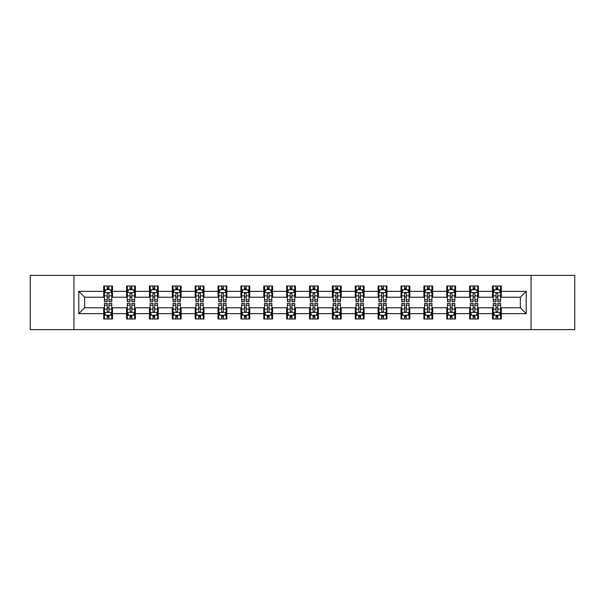 <?xml version="1.0" encoding="UTF-8"?>
<svg xmlns="http://www.w3.org/2000/svg" width="605" height="605" viewBox="0 0 605 605"><rect width="100%" height="100%" fill="white"/><g stroke="black" fill="none" stroke-linecap="round" stroke-linejoin="round"><path stroke-width="0.91" d="M531.061 329.619L574.75 329.619L574.75 275.381L531.061 275.381L531.061 329.619L73.939 329.619L73.939 275.381L30.25 275.381L30.25 329.619L73.939 329.619M531.061 275.381L73.939 275.381M501.303 291.36L501.303 286.006L492.5 286.006L492.5 291.36L478.426 291.36L478.426 286.006L469.631 286.006L469.631 291.36L455.557 291.36L455.557 286.006L446.762 286.006L446.762 291.36L432.688 291.36L432.688 286.006L423.893 286.006L423.893 291.36L409.819 291.36L409.819 286.006L401.017 286.006L401.017 291.36L386.943 291.36L386.943 286.006L378.148 286.006L378.148 291.36L364.074 291.36L364.074 286.006L355.279 286.006L355.279 291.36L341.205 291.36L341.205 286.006L332.41 286.006L332.41 291.36L318.336 291.36L318.336 286.006L309.541 286.006L309.541 291.36L295.459 291.36L295.459 286.006L286.664 286.006L286.664 291.36L272.59 291.36L272.59 286.006L263.795 286.006L263.795 291.36L249.721 291.36L249.721 286.006L240.926 286.006L240.926 291.36L226.852 291.36L226.852 286.006L218.057 286.006L218.057 291.36L203.983 291.36L203.983 286.006L195.181 286.006L195.181 291.36L181.107 291.36L181.107 286.006L172.312 286.006L172.312 291.36L158.238 291.36L158.238 286.006L149.443 286.006L149.443 291.36L135.369 291.36L135.369 286.006L126.574 286.006L126.574 291.36L112.5 291.36L112.5 286.006L103.697 286.006L103.697 291.36L78.779 291.36L78.779 313.64L84.639 307.779L103.697 307.779L103.697 318.994L112.5 318.994L112.5 307.779L126.574 307.779L126.574 318.994L135.369 318.994L135.369 307.779L149.443 307.779L149.443 318.994L158.238 318.994L158.238 307.779L172.312 307.779L172.312 318.994L181.107 318.994L181.107 307.779L195.181 307.779L195.181 318.994L203.983 318.994L203.983 307.779L218.057 307.779L218.057 318.994L226.852 318.994L226.852 307.779L240.926 307.779L240.926 318.994L249.721 318.994L249.721 307.779L263.795 307.779L263.795 318.994L272.59 318.994L272.59 307.779L286.664 307.779L286.664 318.994L295.459 318.994L295.459 307.779L309.541 307.779L309.541 318.994L318.336 318.994L318.336 307.779L332.41 307.779L332.41 318.994L341.205 318.994L341.205 307.779L355.279 307.779L355.279 318.994L364.074 318.994L364.074 307.779L378.148 307.779L378.148 318.994L386.943 318.994L386.943 307.779L401.017 307.779L401.017 318.994L409.819 318.994L409.819 307.779L423.893 307.779L423.893 318.994L432.688 318.994L432.688 307.779L446.762 307.779L446.762 318.994L455.557 318.994L455.557 307.779L469.631 307.779L469.631 318.994L478.426 318.994L478.426 307.779L492.5 307.779L492.5 318.994L501.303 318.994L501.303 307.779L520.361 307.779L520.361 297.221L501.303 297.221L501.303 291.36L526.221 291.36L526.221 313.64L501.303 313.64M492.5 313.64L478.426 313.64M469.631 313.64L455.557 313.64M446.762 313.64L432.688 313.64M423.893 313.64L409.819 313.64M401.017 313.64L386.943 313.64M378.148 313.64L364.074 313.64M355.279 313.64L341.205 313.64M332.41 313.64L318.336 313.64M309.541 313.64L295.459 313.64M286.664 313.64L272.59 313.64M263.795 313.64L249.721 313.64M240.926 313.64L226.852 313.64M218.057 313.64L203.983 313.64M195.181 313.64L181.107 313.64M172.312 313.64L158.238 313.64M149.443 313.64L135.369 313.64M126.574 313.64L112.5 313.64M103.697 313.64L78.779 313.64M492.5 291.36L492.5 297.221L478.426 297.221L478.426 291.36M469.631 291.36L469.631 297.221L455.557 297.221L455.557 291.36M446.762 291.36L446.762 297.221L432.688 297.221L432.688 291.36M423.893 291.36L423.893 297.221L409.819 297.221L409.819 291.36M401.017 291.36L401.017 297.221L386.943 297.221L386.943 291.36M378.148 291.36L378.148 297.221L364.074 297.221L364.074 291.36M355.279 291.36L355.279 297.221L341.205 297.221L341.205 291.36M332.41 291.36L332.41 297.221L318.336 297.221L318.336 291.36M309.541 291.36L309.541 297.221L295.459 297.221L295.459 291.36M286.664 291.36L286.664 297.221L272.59 297.221L272.59 291.36M263.795 291.36L263.795 297.221L249.721 297.221L249.721 291.36M240.926 291.36L240.926 297.221L226.852 297.221L226.852 291.36M218.057 291.36L218.057 297.221L203.983 297.221L203.983 291.36M195.181 291.36L195.181 297.221L181.107 297.221L181.107 291.36M172.312 291.36L172.312 297.221L158.238 297.221L158.238 291.36M149.443 291.36L149.443 297.221L135.369 297.221L135.369 291.36M126.574 291.36L126.574 297.221L112.5 297.221L112.5 291.36M103.697 291.36L103.697 297.221L84.639 297.221L78.779 291.36M84.639 297.221L84.639 307.779M526.221 313.64L520.361 307.779M520.361 297.221L526.221 291.36M103.697 289.674L104.431 289.674M107.221 289.674L108.976 289.674M111.766 289.674L112.5 289.674M103.697 297.078L104.431 297.078M107.221 297.078L108.976 297.078M111.766 297.078L112.5 297.078M103.697 307.922L104.431 307.922M107.221 307.922L108.976 307.922M111.766 307.922L112.5 307.922M103.697 315.326L104.431 315.326M107.221 315.326L108.976 315.326M111.766 315.326L112.5 315.326M126.574 307.922L127.307 307.922M130.09 307.922L131.852 307.922M134.635 307.922L135.369 307.922M126.574 315.326L127.307 315.326M130.09 315.326L131.852 315.326M134.635 315.326L135.369 315.326M126.574 289.674L127.307 289.674M130.09 289.674L131.852 289.674M134.635 289.674L135.369 289.674M126.574 297.078L127.307 297.078M130.09 297.078L131.852 297.078M134.635 297.078L135.369 297.078M149.443 307.922L150.176 307.922M152.959 307.922L154.721 307.922M157.504 307.922L158.238 307.922M149.443 315.326L150.176 315.326M152.959 315.326L154.721 315.326M157.504 315.326L158.238 315.326M149.443 289.674L150.176 289.674M152.959 289.674L154.721 289.674M157.504 289.674L158.238 289.674M149.443 297.078L150.176 297.078M152.959 297.078L154.721 297.078M157.504 297.078L158.238 297.078M172.312 307.922L173.045 307.922M175.828 307.922L177.59 307.922M180.373 307.922L181.107 307.922M172.312 315.326L173.045 315.326M175.828 315.326L177.59 315.326M180.373 315.326L181.107 315.326M172.312 289.674L173.045 289.674M175.828 289.674L177.59 289.674M180.373 289.674L181.107 289.674M172.312 297.078L173.045 297.078M175.828 297.078L177.59 297.078M180.373 297.078L181.107 297.078M195.181 307.922L195.914 307.922M198.705 307.922L200.459 307.922M203.25 307.922L203.983 307.922M195.181 315.326L195.914 315.326M198.705 315.326L200.459 315.326M203.25 315.326L203.983 315.326M195.181 289.674L195.914 289.674M198.705 289.674L200.459 289.674M203.25 289.674L203.983 289.674M195.181 297.078L195.914 297.078M198.705 297.078L200.459 297.078M203.25 297.078L203.983 297.078M218.057 307.922L218.791 307.922M221.574 307.922L223.336 307.922M226.119 307.922L226.852 307.922M218.057 315.326L218.791 315.326M221.574 315.326L223.336 315.326M226.119 315.326L226.852 315.326M218.057 289.674L218.791 289.674M221.574 289.674L223.336 289.674M226.119 289.674L226.852 289.674M218.057 297.078L218.791 297.078M221.574 297.078L223.336 297.078M226.119 297.078L226.852 297.078M240.926 307.922L241.66 307.922M244.443 307.922L246.205 307.922M248.988 307.922L249.721 307.922M240.926 315.326L241.66 315.326M244.443 315.326L246.205 315.326M248.988 315.326L249.721 315.326M240.926 289.674L241.66 289.674M244.443 289.674L246.205 289.674M248.988 289.674L249.721 289.674M240.926 297.078L241.66 297.078M244.443 297.078L246.205 297.078M248.988 297.078L249.721 297.078M263.795 307.922L264.529 307.922M267.312 307.922L269.074 307.922M271.857 307.922L272.59 307.922M263.795 315.326L264.529 315.326M267.312 315.326L269.074 315.326M271.857 315.326L272.59 315.326M263.795 289.674L264.529 289.674M267.312 289.674L269.074 289.674M271.857 289.674L272.59 289.674M263.795 297.078L264.529 297.078M267.312 297.078L269.074 297.078M271.857 297.078L272.59 297.078M286.664 307.922L287.398 307.922M290.188 307.922L291.943 307.922M294.733 307.922L295.459 307.922M286.664 315.326L287.398 315.326M290.188 315.326L291.943 315.326M294.733 315.326L295.459 315.326M286.664 289.674L287.398 289.674M290.188 289.674L291.943 289.674M294.733 289.674L295.459 289.674M286.664 297.078L287.398 297.078M290.188 297.078L291.943 297.078M294.733 297.078L295.459 297.078M309.541 307.922L310.267 307.922M313.057 307.922L314.812 307.922M317.602 307.922L318.336 307.922M309.541 315.326L310.267 315.326M313.057 315.326L314.812 315.326M317.602 315.326L318.336 315.326M309.541 289.674L310.267 289.674M313.057 289.674L314.812 289.674M317.602 289.674L318.336 289.674M309.541 297.078L310.267 297.078M313.057 297.078L314.812 297.078M317.602 297.078L318.336 297.078M332.41 307.922L333.143 307.922M335.926 307.922L337.688 307.922M340.471 307.922L341.205 307.922M332.41 315.326L333.143 315.326M335.926 315.326L337.688 315.326M340.471 315.326L341.205 315.326M332.41 289.674L333.143 289.674M335.926 289.674L337.688 289.674M340.471 289.674L341.205 289.674M332.41 297.078L333.143 297.078M335.926 297.078L337.688 297.078M340.471 297.078L341.205 297.078M355.279 307.922L356.012 307.922M358.795 307.922L360.557 307.922M363.34 307.922L364.074 307.922M355.279 315.326L356.012 315.326M358.795 315.326L360.557 315.326M363.34 315.326L364.074 315.326M355.279 289.674L356.012 289.674M358.795 289.674L360.557 289.674M363.34 289.674L364.074 289.674M355.279 297.078L356.012 297.078M358.795 297.078L360.557 297.078M363.34 297.078L364.074 297.078M378.148 307.922L378.881 307.922M381.664 307.922L383.426 307.922M386.209 307.922L386.943 307.922M378.148 315.326L378.881 315.326M381.664 315.326L383.426 315.326M386.209 315.326L386.943 315.326M378.148 289.674L378.881 289.674M381.664 289.674L383.426 289.674M386.209 289.674L386.943 289.674M378.148 297.078L378.881 297.078M381.664 297.078L383.426 297.078M386.209 297.078L386.943 297.078M401.017 307.922L401.75 307.922M404.541 307.922L406.295 307.922M409.086 307.922L409.819 307.922M401.017 315.326L401.75 315.326M404.541 315.326L406.295 315.326M409.086 315.326L409.819 315.326M401.017 289.674L401.75 289.674M404.541 289.674L406.295 289.674M409.086 289.674L409.819 289.674M401.017 297.078L401.75 297.078M404.541 297.078L406.295 297.078M409.086 297.078L409.819 297.078M423.893 307.922L424.627 307.922M427.41 307.922L429.172 307.922M431.955 307.922L432.688 307.922M423.893 315.326L424.627 315.326M427.41 315.326L429.172 315.326M431.955 315.326L432.688 315.326M423.893 289.674L424.627 289.674M427.41 289.674L429.172 289.674M431.955 289.674L432.688 289.674M423.893 297.078L424.627 297.078M427.41 297.078L429.172 297.078M431.955 297.078L432.688 297.078M446.762 307.922L447.496 307.922M450.279 307.922L452.041 307.922M454.824 307.922L455.557 307.922M446.762 315.326L447.496 315.326M450.279 315.326L452.041 315.326M454.824 315.326L455.557 315.326M446.762 289.674L447.496 289.674M450.279 289.674L452.041 289.674M454.824 289.674L455.557 289.674M446.762 297.078L447.496 297.078M450.279 297.078L452.041 297.078M454.824 297.078L455.557 297.078M469.631 307.922L470.365 307.922M473.148 307.922L474.91 307.922M477.693 307.922L478.426 307.922M469.631 315.326L470.365 315.326M473.148 315.326L474.91 315.326M477.693 315.326L478.426 315.326M469.631 289.674L470.365 289.674M473.148 289.674L474.91 289.674M477.693 289.674L478.426 289.674M469.631 297.078L470.365 297.078M473.148 297.078L474.91 297.078M477.693 297.078L478.426 297.078M492.5 307.922L493.234 307.922M496.024 307.922L497.779 307.922M500.569 307.922L501.303 307.922M492.5 315.326L493.234 315.326M496.024 315.326L497.779 315.326M500.569 315.326L501.303 315.326M492.5 289.674L493.234 289.674M496.024 289.674L497.779 289.674M500.569 289.674L501.303 289.674M492.5 297.078L493.234 297.078M496.024 297.078L497.779 297.078M500.569 297.078L501.303 297.078M108.976 287.912L107.221 287.912M111.766 299.785L108.976 299.785L108.976 301.623L111.766 301.623L111.766 292.676L110.299 289.742L105.898 289.742L104.431 292.676L104.431 301.623L107.221 301.623L107.221 299.785L104.431 299.785M104.431 292.676L104.431 286.006M111.766 292.676L111.766 286.006M107.221 289.742L107.221 286.006M108.976 286.006L108.976 289.742M108.976 299.785L108.976 293.78C108.393 292.646 107.803 292.646 107.221 293.78L107.221 299.785M107.221 317.088L108.976 317.088M104.431 305.215L107.221 305.215L107.221 303.377L104.431 303.377L104.431 312.324L105.898 315.258L110.299 315.258L111.766 312.324L111.766 303.377L108.976 303.377L108.976 305.215L111.766 305.215M111.766 312.324L111.766 318.994M104.431 312.324L104.431 318.994M108.976 315.258L108.976 318.994M107.221 318.994L107.221 315.258M107.221 305.215L107.221 311.22C107.803 312.354 108.393 312.354 108.976 311.22L108.976 305.215M131.852 287.912L130.09 287.912M134.635 299.785L131.852 299.785L131.852 301.623L134.635 301.623L134.635 292.676L133.168 289.742L128.767 289.742L127.307 292.676L127.307 301.623L130.09 301.623L130.09 299.785L127.307 299.785M127.307 292.676L127.307 286.006M134.635 292.676L134.635 286.006M130.09 289.742L130.09 286.006M131.852 286.006L131.852 289.742M131.852 299.785L131.852 293.78C131.262 292.646 130.68 292.646 130.09 293.78L130.09 299.785M154.721 287.912L152.959 287.912M157.504 299.785L154.721 299.785L154.721 301.623L157.504 301.623L157.504 292.676L156.037 289.742L151.643 289.742L150.176 292.676L150.176 301.623L152.959 301.623L152.959 299.785L150.176 299.785M150.176 292.676L150.176 286.006M157.504 292.676L157.504 286.006M152.959 289.742L152.959 286.006M154.721 286.006L154.721 289.742M154.721 299.785L154.721 293.78C154.131 292.646 153.549 292.646 152.959 293.78L152.959 299.785M130.09 317.088L131.852 317.088M127.307 305.215L130.09 305.215L130.09 303.377L127.307 303.377L127.307 312.324L128.767 315.258L133.168 315.258L134.635 312.324L134.635 303.377L131.852 303.377L131.852 305.215L134.635 305.215M134.635 312.324L134.635 318.994M127.307 312.324L127.307 318.994M131.852 315.258L131.852 318.994M130.09 318.994L130.09 315.258M130.09 305.215L130.09 311.22C130.672 312.354 131.262 312.354 131.852 311.22L131.852 305.215M152.959 317.088L154.721 317.088M150.176 305.215L152.959 305.215L152.959 303.377L150.176 303.377L150.176 312.324L151.643 315.258L156.037 315.258L157.504 312.324L157.504 303.377L154.721 303.377L154.721 305.215L157.504 305.215M157.504 312.324L157.504 318.994M150.176 312.324L150.176 318.994M154.721 315.258L154.721 318.994M152.959 318.994L152.959 315.258M152.959 305.215L152.959 311.22C153.549 312.354 154.131 312.354 154.721 311.22L154.721 305.215M177.59 287.912L175.828 287.912M180.373 299.785L177.59 299.785L177.59 301.623L180.373 301.623L180.373 292.676L178.914 289.742L174.512 289.742L173.045 292.676L173.045 301.623L175.828 301.623L175.828 299.785L173.045 299.785M173.045 292.676L173.045 286.006M180.373 292.676L180.373 286.006M175.828 289.742L175.828 286.006M177.59 286.006L177.59 289.742M177.59 299.785L177.59 293.78C177.008 292.646 176.418 292.646 175.828 293.78L175.828 299.785M200.459 287.912L198.705 287.912M203.25 299.785L200.459 299.785L200.459 301.623L203.25 301.623L203.25 292.676L201.783 289.742L197.381 289.742L195.914 292.676L195.914 301.623L198.705 301.623L198.705 299.785L195.914 299.785M195.914 292.676L195.914 286.006M203.25 292.676L203.25 286.006M198.705 289.742L198.705 286.006M200.459 286.006L200.459 289.742M200.459 299.785L200.459 293.78C199.877 292.646 199.287 292.646 198.705 293.78L198.705 299.785M223.336 287.912L221.574 287.912M226.119 299.785L223.336 299.785L223.336 301.623L226.119 301.623L226.119 292.676L224.652 289.742L220.25 289.742L218.791 292.676L218.791 301.623L221.574 301.623L221.574 299.785L218.791 299.785M218.791 292.676L218.791 286.006M226.119 292.676L226.119 286.006M221.574 289.742L221.574 286.006M223.336 286.006L223.336 289.742M223.336 299.785L223.336 293.78C222.746 292.646 222.164 292.646 221.574 293.78L221.574 299.785M175.828 317.088L177.59 317.088M173.045 305.215L175.828 305.215L175.828 303.377L173.045 303.377L173.045 312.324L174.512 315.258L178.914 315.258L180.373 312.324L180.373 303.377L177.59 303.377L177.59 305.215L180.373 305.215M180.373 312.324L180.373 318.994M173.045 312.324L173.045 318.994M177.59 315.258L177.59 318.994M175.828 318.994L175.828 315.258M175.828 305.215L175.828 311.22C176.418 312.354 177 312.354 177.59 311.22L177.59 305.215M198.705 317.088L200.459 317.088M195.914 305.215L198.705 305.215L198.705 303.377L195.914 303.377L195.914 312.324L197.381 315.258L201.783 315.258L203.25 312.324L203.25 303.377L200.459 303.377L200.459 305.215L203.25 305.215M203.25 312.324L203.25 318.994M195.914 312.324L195.914 318.994M200.459 315.258L200.459 318.994M198.705 318.994L198.705 315.258M198.705 305.215L198.705 311.22C199.287 312.354 199.877 312.354 200.459 311.22L200.459 305.215M221.574 317.088L223.336 317.088M218.791 305.215L221.574 305.215L221.574 303.377L218.791 303.377L218.791 312.324L220.25 315.258L224.652 315.258L226.119 312.324L226.119 303.377L223.336 303.377L223.336 305.215L226.119 305.215M226.119 312.324L226.119 318.994M218.791 312.324L218.791 318.994M223.336 315.258L223.336 318.994M221.574 318.994L221.574 315.258M221.574 305.215L221.574 311.22C222.156 312.354 222.746 312.354 223.336 311.22L223.336 305.215M244.443 317.088L246.205 317.088M241.66 305.215L244.443 305.215L244.443 303.377L241.66 303.377L241.66 312.324L243.127 315.258L247.521 315.258L248.988 312.324L248.988 303.377L246.205 303.377L246.205 305.215L248.988 305.215M248.988 312.324L248.988 318.994M241.66 312.324L241.66 318.994M246.205 315.258L246.205 318.994M244.443 318.994L244.443 315.258M244.443 305.215L244.443 311.22C245.033 312.354 245.615 312.354 246.205 311.22L246.205 305.215M267.312 317.088L269.074 317.088M264.529 305.215L267.312 305.215L267.312 303.377L264.529 303.377L264.529 312.324L265.996 315.258L270.39 315.258L271.857 312.324L271.857 303.377L269.074 303.377L269.074 305.215L271.857 305.215M271.857 312.324L271.857 318.994M264.529 312.324L264.529 318.994M269.074 315.258L269.074 318.994M267.312 318.994L267.312 315.258M267.312 305.215L267.312 311.22C267.902 312.354 268.484 312.354 269.074 311.22L269.074 305.215M290.188 317.088L291.943 317.088M287.398 305.215L290.188 305.215L290.188 303.377L287.398 303.377L287.398 312.324L288.865 315.258L293.266 315.258L294.733 312.324L294.733 303.377L291.943 303.377L291.943 305.215L294.733 305.215M294.733 312.324L294.733 318.994M287.398 312.324L287.398 318.994M291.943 315.258L291.943 318.994M290.188 318.994L290.188 315.258M290.188 305.215L290.188 311.22C290.771 312.354 291.36 312.354 291.943 311.22L291.943 305.215M313.057 317.088L314.812 317.088M310.267 305.215L313.057 305.215L313.057 303.377L310.267 303.377L310.267 312.324L311.734 315.258L316.135 315.258L317.602 312.324L317.602 303.377L314.812 303.377L314.812 305.215L317.602 305.215M317.602 312.324L317.602 318.994M310.267 312.324L310.267 318.994M314.812 315.258L314.812 318.994M313.057 318.994L313.057 315.258M313.057 305.215L313.057 311.22C313.64 312.354 314.229 312.354 314.812 311.22L314.812 305.215M335.926 317.088L337.688 317.088M333.143 305.215L335.926 305.215L335.926 303.377L333.143 303.377L333.143 312.324L334.61 315.258L339.004 315.258L340.471 312.324L340.471 303.377L337.688 303.377L337.688 305.215L340.471 305.215M340.471 312.324L340.471 318.994M333.143 312.324L333.143 318.994M337.688 315.258L337.688 318.994M335.926 318.994L335.926 315.258M335.926 305.215L335.926 311.22C336.509 312.354 337.098 312.354 337.688 311.22L337.688 305.215M358.795 317.088L360.557 317.088M356.012 305.215L358.795 305.215L358.795 303.377L356.012 303.377L356.012 312.324L357.479 315.258L361.873 315.258L363.34 312.324L363.34 303.377L360.557 303.377L360.557 305.215L363.34 305.215M363.34 312.324L363.34 318.994M356.012 312.324L356.012 318.994M360.557 315.258L360.557 318.994M358.795 318.994L358.795 315.258M358.795 305.215L358.795 311.22C359.385 312.354 359.967 312.354 360.557 311.22L360.557 305.215M381.664 317.088L383.426 317.088M378.881 305.215L381.664 305.215L381.664 303.377L378.881 303.377L378.881 312.324L380.348 315.258L384.75 315.258L386.209 312.324L386.209 303.377L383.426 303.377L383.426 305.215L386.209 305.215M386.209 312.324L386.209 318.994M378.881 312.324L378.881 318.994M383.426 315.258L383.426 318.994M381.664 318.994L381.664 315.258M381.664 305.215L381.664 311.22C382.254 312.354 382.836 312.354 383.426 311.22L383.426 305.215M404.541 317.088L406.295 317.088M401.75 305.215L404.541 305.215L404.541 303.377L401.75 303.377L401.75 312.324L403.217 315.258L407.619 315.258L409.086 312.324L409.086 303.377L406.295 303.377L406.295 305.215L409.086 305.215M409.086 312.324L409.086 318.994M401.75 312.324L401.75 318.994M406.295 315.258L406.295 318.994M404.541 318.994L404.541 315.258M404.541 305.215L404.541 311.22C405.123 312.354 405.713 312.354 406.295 311.22L406.295 305.215M427.41 317.088L429.172 317.088M424.627 305.215L427.41 305.215L427.41 303.377L424.627 303.377L424.627 312.324L426.086 315.258L430.488 315.258L431.955 312.324L431.955 303.377L429.172 303.377L429.172 305.215L431.955 305.215M431.955 312.324L431.955 318.994M424.627 312.324L424.627 318.994M429.172 315.258L429.172 318.994M427.41 318.994L427.41 315.258M427.41 305.215L427.41 311.22C427.992 312.354 428.582 312.354 429.172 311.22L429.172 305.215M450.279 317.088L452.041 317.088M447.496 305.215L450.279 305.215L450.279 303.377L447.496 303.377L447.496 312.324L448.963 315.258L453.357 315.258L454.824 312.324L454.824 303.377L452.041 303.377L452.041 305.215L454.824 305.215M454.824 312.324L454.824 318.994M447.496 312.324L447.496 318.994M452.041 315.258L452.041 318.994M450.279 318.994L450.279 315.258M450.279 305.215L450.279 311.22C450.869 312.354 451.451 312.354 452.041 311.22L452.041 305.215M473.148 317.088L474.91 317.088M470.365 305.215L473.148 305.215L473.148 303.377L470.365 303.377L470.365 312.324L471.832 315.258L476.233 315.258L477.693 312.324L477.693 303.377L474.91 303.377L474.91 305.215L477.693 305.215M477.693 312.324L477.693 318.994M470.365 312.324L470.365 318.994M474.91 315.258L474.91 318.994M473.148 318.994L473.148 315.258M473.148 305.215L473.148 311.22C473.738 312.354 474.32 312.354 474.91 311.22L474.91 305.215M246.205 287.912L244.443 287.912M248.988 299.785L246.205 299.785L246.205 301.623L248.988 301.623L248.988 292.676L247.521 289.742L243.127 289.742L241.66 292.676L241.66 301.623L244.443 301.623L244.443 299.785L241.66 299.785M241.66 292.676L241.66 286.006M248.988 292.676L248.988 286.006M244.443 289.742L244.443 286.006M246.205 286.006L246.205 289.742M246.205 299.785L246.205 293.78C245.615 292.646 245.033 292.646 244.443 293.78L244.443 299.785M269.074 287.912L267.312 287.912M271.857 299.785L269.074 299.785L269.074 301.623L271.857 301.623L271.857 292.676L270.39 289.742L265.996 289.742L264.529 292.676L264.529 301.623L267.312 301.623L267.312 299.785L264.529 299.785M264.529 292.676L264.529 286.006M271.857 292.676L271.857 286.006M267.312 289.742L267.312 286.006M269.074 286.006L269.074 289.742M269.074 299.785L269.074 293.78C268.491 292.646 267.902 292.646 267.312 293.78L267.312 299.785M291.943 287.912L290.188 287.912M294.733 299.785L291.943 299.785L291.943 301.623L294.733 301.623L294.733 292.676L293.266 289.742L288.865 289.742L287.398 292.676L287.398 301.623L290.188 301.623L290.188 299.785L287.398 299.785M287.398 292.676L287.398 286.006M294.733 292.676L294.733 286.006M290.188 289.742L290.188 286.006M291.943 286.006L291.943 289.742M291.943 299.785L291.943 293.78C291.36 292.646 290.771 292.646 290.188 293.78L290.188 299.785M314.812 287.912L313.057 287.912M317.602 299.785L314.812 299.785L314.812 301.623L317.602 301.623L317.602 292.676L316.135 289.742L311.734 289.742L310.267 292.676L310.267 301.623L313.057 301.623L313.057 299.785L310.267 299.785M310.267 292.676L310.267 286.006M317.602 292.676L317.602 286.006M313.057 289.742L313.057 286.006M314.812 286.006L314.812 289.742M314.812 299.785L314.812 293.78C314.229 292.646 313.64 292.646 313.057 293.78L313.057 299.785M337.688 287.912L335.926 287.912M340.471 299.785L337.688 299.785L337.688 301.623L340.471 301.623L340.471 292.676L339.004 289.742L334.61 289.742L333.143 292.676L333.143 301.623L335.926 301.623L335.926 299.785L333.143 299.785M333.143 292.676L333.143 286.006M340.471 292.676L340.471 286.006M335.926 289.742L335.926 286.006M337.688 286.006L337.688 289.742M337.688 299.785L337.688 293.78C337.098 292.646 336.516 292.646 335.926 293.78L335.926 299.785M360.557 287.912L358.795 287.912M363.34 299.785L360.557 299.785L360.557 301.623L363.34 301.623L363.34 292.676L361.873 289.742L357.479 289.742L356.012 292.676L356.012 301.623L358.795 301.623L358.795 299.785L356.012 299.785M356.012 292.676L356.012 286.006M363.34 292.676L363.34 286.006M358.795 289.742L358.795 286.006M360.557 286.006L360.557 289.742M360.557 299.785L360.557 293.78C359.967 292.646 359.385 292.646 358.795 293.78L358.795 299.785M383.426 287.912L381.664 287.912M386.209 299.785L383.426 299.785L383.426 301.623L386.209 301.623L386.209 292.676L384.75 289.742L380.348 289.742L378.881 292.676L378.881 301.623L381.664 301.623L381.664 299.785L378.881 299.785M378.881 292.676L378.881 286.006M386.209 292.676L386.209 286.006M381.664 289.742L381.664 286.006M383.426 286.006L383.426 289.742M383.426 299.785L383.426 293.78C382.844 292.646 382.254 292.646 381.664 293.78L381.664 299.785M406.295 287.912L404.541 287.912M409.086 299.785L406.295 299.785L406.295 301.623L409.086 301.623L409.086 292.676L407.619 289.742L403.217 289.742L401.75 292.676L401.75 301.623L404.541 301.623L404.541 299.785L401.75 299.785M401.75 292.676L401.75 286.006M409.086 292.676L409.086 286.006M404.541 289.742L404.541 286.006M406.295 286.006L406.295 289.742M406.295 299.785L406.295 293.78C405.713 292.646 405.123 292.646 404.541 293.78L404.541 299.785M429.172 287.912L427.41 287.912M431.955 299.785L429.172 299.785L429.172 301.623L431.955 301.623L431.955 292.676L430.488 289.742L426.086 289.742L424.627 292.676L424.627 301.623L427.41 301.623L427.41 299.785L424.627 299.785M424.627 292.676L424.627 286.006M431.955 292.676L431.955 286.006M427.41 289.742L427.41 286.006M429.172 286.006L429.172 289.742M429.172 299.785L429.172 293.78C428.582 292.646 428 292.646 427.41 293.78L427.41 299.785M452.041 287.912L450.279 287.912M454.824 299.785L452.041 299.785L452.041 301.623L454.824 301.623L454.824 292.676L453.357 289.742L448.963 289.742L447.496 292.676L447.496 301.623L450.279 301.623L450.279 299.785L447.496 299.785M447.496 292.676L447.496 286.006M454.824 292.676L454.824 286.006M450.279 289.742L450.279 286.006M452.041 286.006L452.041 289.742M452.041 299.785L452.041 293.78C451.451 292.646 450.869 292.646 450.279 293.78L450.279 299.785M474.91 287.912L473.148 287.912M477.693 299.785L474.91 299.785L474.91 301.623L477.693 301.623L477.693 292.676L476.233 289.742L471.832 289.742L470.365 292.676L470.365 301.623L473.148 301.623L473.148 299.785L470.365 299.785M470.365 292.676L470.365 286.006M477.693 292.676L477.693 286.006M473.148 289.742L473.148 286.006M474.91 286.006L474.91 289.742M474.91 299.785L474.91 293.78C474.328 292.646 473.738 292.646 473.148 293.78L473.148 299.785M497.779 287.912L496.024 287.912M500.569 299.785L497.779 299.785L497.779 301.623L500.569 301.623L500.569 292.676L499.102 289.742L494.701 289.742L493.234 292.676L493.234 301.623L496.024 301.623L496.024 299.785L493.234 299.785M493.234 292.676L493.234 286.006M500.569 292.676L500.569 286.006M496.024 289.742L496.024 286.006M497.779 286.006L497.779 289.742M497.779 299.785L497.779 293.78C497.197 292.646 496.607 292.646 496.024 293.78L496.024 299.785M496.024 317.088L497.779 317.088M493.234 305.215L496.024 305.215L496.024 303.377L493.234 303.377L493.234 312.324L494.701 315.258L499.102 315.258L500.569 312.324L500.569 303.377L497.779 303.377L497.779 305.215L500.569 305.215M500.569 312.324L500.569 318.994M493.234 312.324L493.234 318.994M497.779 315.258L497.779 318.994M496.024 318.994L496.024 315.258M496.024 305.215L496.024 311.22C496.607 312.354 497.197 312.354 497.779 311.22L497.779 305.215M111.728 292.601L104.468 292.601M104.431 289.924L105.814 289.924M110.382 289.924L111.766 289.924M107.221 295.853L104.431 295.853M111.766 295.853L108.976 295.853M108.976 288.842L107.221 288.842M104.468 312.399L111.728 312.399M111.766 315.076L110.382 315.076M105.814 315.076L104.431 315.076M108.976 309.147L111.766 309.147M104.431 309.147L107.221 309.147M107.221 316.158L108.976 316.158M134.597 292.601L127.337 292.601M127.307 289.924L128.683 289.924M133.259 289.924L134.635 289.924M130.09 295.853L127.307 295.853M134.635 295.853L131.852 295.853M131.852 288.842L130.09 288.842M157.466 292.601L150.214 292.601M150.176 289.924L151.553 289.924M156.128 289.924L157.504 289.924M152.959 295.853L150.176 295.853M157.504 295.853L154.721 295.853M154.721 288.842L152.959 288.842M127.337 312.399L134.597 312.399M134.635 315.076L133.259 315.076M128.683 315.076L127.307 315.076M131.852 309.147L134.635 309.147M127.307 309.147L130.09 309.147M130.09 316.158L131.852 316.158M150.214 312.399L157.466 312.399M157.504 315.076L156.128 315.076M151.553 315.076L150.176 315.076M154.721 309.147L157.504 309.147M150.176 309.147L152.959 309.147M152.959 316.158L154.721 316.158M180.343 292.601L173.083 292.601M173.045 289.924L174.421 289.924M178.997 289.924L180.373 289.924M175.828 295.853L173.045 295.853M180.373 295.853L177.59 295.853M177.59 288.842L175.828 288.842M203.212 292.601L195.952 292.601M195.914 289.924L197.298 289.924M201.866 289.924L203.25 289.924M198.705 295.853L195.914 295.853M203.25 295.853L200.459 295.853M200.459 288.842L198.705 288.842M226.081 292.601L218.821 292.601M218.791 289.924L220.167 289.924M224.742 289.924L226.119 289.924M221.574 295.853L218.791 295.853M226.119 295.853L223.336 295.853M223.336 288.842L221.574 288.842M173.083 312.399L180.343 312.399M180.373 315.076L178.997 315.076M174.421 315.076L173.045 315.076M177.59 309.147L180.373 309.147M173.045 309.147L175.828 309.147M175.828 316.158L177.59 316.158M195.952 312.399L203.212 312.399M203.25 315.076L201.866 315.076M197.298 315.076L195.914 315.076M200.459 309.147L203.25 309.147M195.914 309.147L198.705 309.147M198.705 316.158L200.459 316.158M218.821 312.399L226.081 312.399M226.119 315.076L224.742 315.076M220.167 315.076L218.791 315.076M223.336 309.147L226.119 309.147M218.791 309.147L221.574 309.147M221.574 316.158L223.336 316.158M241.698 312.399L248.95 312.399M248.988 315.076L247.611 315.076M243.036 315.076L241.66 315.076M246.205 309.147L248.988 309.147M241.66 309.147L244.443 309.147M244.443 316.158L246.205 316.158M264.566 312.399L271.819 312.399M271.857 315.076L270.48 315.076M265.905 315.076L264.529 315.076M269.074 309.147L271.857 309.147M264.529 309.147L267.312 309.147M267.312 316.158L269.074 316.158M287.435 312.399L294.695 312.399M294.733 315.076L293.349 315.076M288.774 315.076L287.398 315.076M291.943 309.147L294.733 309.147M287.398 309.147L290.188 309.147M290.188 316.158L291.943 316.158M310.304 312.399L317.565 312.399M317.602 315.076L316.226 315.076M311.651 315.076L310.267 315.076M314.812 309.147L317.602 309.147M310.267 309.147L313.057 309.147M313.057 316.158L314.812 316.158M333.181 312.399L340.433 312.399M340.471 315.076L339.095 315.076M334.52 315.076L333.143 315.076M337.688 309.147L340.471 309.147M333.143 309.147L335.926 309.147M335.926 316.158L337.688 316.158M356.05 312.399L363.302 312.399M363.34 315.076L361.964 315.076M357.389 315.076L356.012 315.076M360.557 309.147L363.34 309.147M356.012 309.147L358.795 309.147M358.795 316.158L360.557 316.158M378.919 312.399L386.179 312.399M386.209 315.076L384.833 315.076M380.258 315.076L378.881 315.076M383.426 309.147L386.209 309.147M378.881 309.147L381.664 309.147M381.664 316.158L383.426 316.158M401.788 312.399L409.048 312.399M409.086 315.076L407.702 315.076M403.134 315.076L401.75 315.076M406.295 309.147L409.086 309.147M401.75 309.147L404.541 309.147M404.541 316.158L406.295 316.158M424.657 312.399L431.917 312.399M431.955 315.076L430.579 315.076M426.003 315.076L424.627 315.076M429.172 309.147L431.955 309.147M424.627 309.147L427.41 309.147M427.41 316.158L429.172 316.158M447.534 312.399L454.786 312.399M454.824 315.076L453.447 315.076M448.872 315.076L447.496 315.076M452.041 309.147L454.824 309.147M447.496 309.147L450.279 309.147M450.279 316.158L452.041 316.158M470.403 312.399L477.663 312.399M477.693 315.076L476.317 315.076M471.741 315.076L470.365 315.076M474.91 309.147L477.693 309.147M470.365 309.147L473.148 309.147M473.148 316.158L474.91 316.158M248.95 292.601L241.698 292.601M241.66 289.924L243.036 289.924M247.611 289.924L248.988 289.924M244.443 295.853L241.66 295.853M248.988 295.853L246.205 295.853M246.205 288.842L244.443 288.842M271.819 292.601L264.566 292.601M264.529 289.924L265.905 289.924M270.48 289.924L271.857 289.924M267.312 295.853L264.529 295.853M271.857 295.853L269.074 295.853M269.074 288.842L267.312 288.842M294.695 292.601L287.435 292.601M287.398 289.924L288.774 289.924M293.349 289.924L294.733 289.924M290.188 295.853L287.398 295.853M294.733 295.853L291.943 295.853M291.943 288.842L290.188 288.842M317.565 292.601L310.304 292.601M310.267 289.924L311.651 289.924M316.226 289.924L317.602 289.924M313.057 295.853L310.267 295.853M317.602 295.853L314.812 295.853M314.812 288.842L313.057 288.842M340.433 292.601L333.181 292.601M333.143 289.924L334.52 289.924M339.095 289.924L340.471 289.924M335.926 295.853L333.143 295.853M340.471 295.853L337.688 295.853M337.688 288.842L335.926 288.842M363.302 292.601L356.05 292.601M356.012 289.924L357.389 289.924M361.964 289.924L363.34 289.924M358.795 295.853L356.012 295.853M363.34 295.853L360.557 295.853M360.557 288.842L358.795 288.842M386.179 292.601L378.919 292.601M378.881 289.924L380.258 289.924M384.833 289.924L386.209 289.924M381.664 295.853L378.881 295.853M386.209 295.853L383.426 295.853M383.426 288.842L381.664 288.842M409.048 292.601L401.788 292.601M401.75 289.924L403.134 289.924M407.702 289.924L409.086 289.924M404.541 295.853L401.75 295.853M409.086 295.853L406.295 295.853M406.295 288.842L404.541 288.842M431.917 292.601L424.657 292.601M424.627 289.924L426.003 289.924M430.579 289.924L431.955 289.924M427.41 295.853L424.627 295.853M431.955 295.853L429.172 295.853M429.172 288.842L427.41 288.842M454.786 292.601L447.534 292.601M447.496 289.924L448.872 289.924M453.447 289.924L454.824 289.924M450.279 295.853L447.496 295.853M454.824 295.853L452.041 295.853M452.041 288.842L450.279 288.842M477.663 292.601L470.403 292.601M470.365 289.924L471.741 289.924M476.317 289.924L477.693 289.924M473.148 295.853L470.365 295.853M477.693 295.853L474.91 295.853M474.91 288.842L473.148 288.842M500.532 292.601L493.272 292.601M493.234 289.924L494.618 289.924M499.185 289.924L500.569 289.924M496.024 295.853L493.234 295.853M500.569 295.853L497.779 295.853M497.779 288.842L496.024 288.842M493.272 312.399L500.532 312.399M500.569 315.076L499.185 315.076M494.618 315.076L493.234 315.076M497.779 309.147L500.569 309.147M493.234 309.147L496.024 309.147M496.024 316.158L497.779 316.158"/></g></svg>
